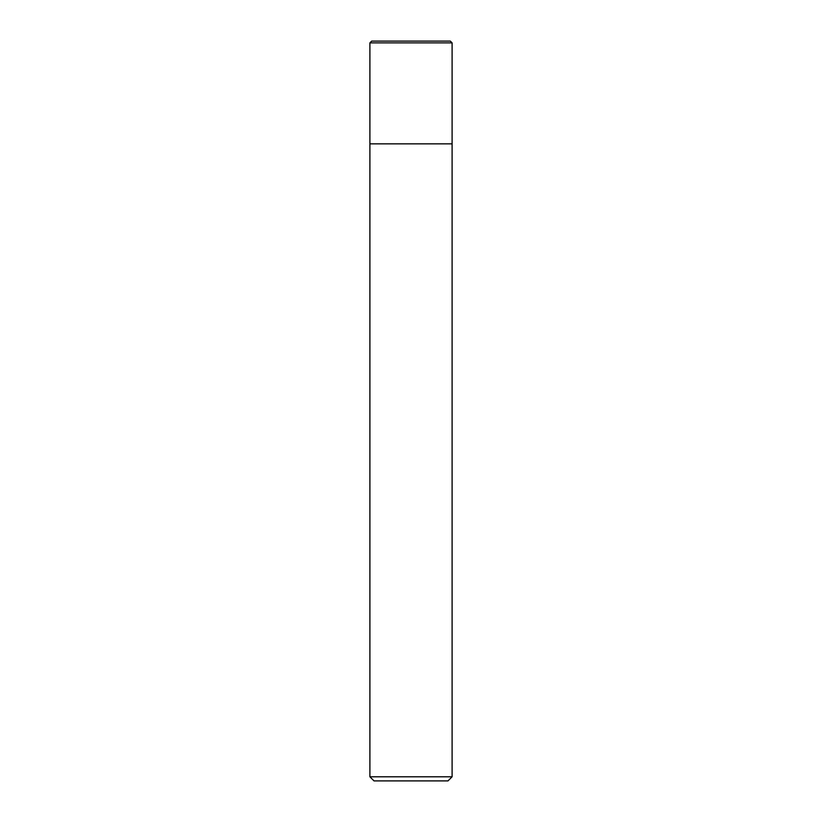 <?xml version="1.0" encoding="UTF-8"?>
<svg xmlns="http://www.w3.org/2000/svg" width="822" height="822" viewBox="0 0 822 822"><rect width="100%" height="100%" fill="white"/><g stroke="black" fill="none" stroke-linecap="round" stroke-linejoin="round"><path stroke-width="1.23" d="M369.9 42.878L371.678 41.1L450.322 41.1L452.1 42.878L369.9 42.878L369.9 776.79L452.1 776.79L452.1 42.878L452.1 143.85L369.9 143.85L452.1 143.85M369.9 776.79L374.01 780.9L447.99 780.9L452.1 776.79M452.1 42.878L450.322 41.1"/></g></svg>
